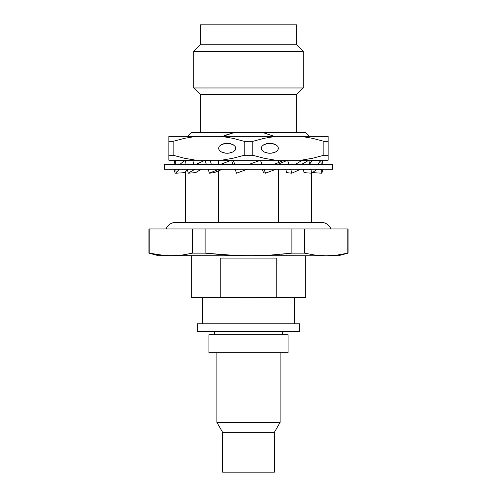 <?xml version="1.0" encoding="UTF-8"?>
<svg xmlns="http://www.w3.org/2000/svg" width="497" height="497" viewBox="0 0 497 497"><rect width="100%" height="100%" fill="white"/><g stroke="black" fill="none" stroke-linecap="round" stroke-linejoin="round"><path stroke-width="0.75" d="M278.637 160.245L278.637 162.538L278.637 160.245M278.637 169.204L278.637 222.463L278.637 169.204M311.569 222.463L311.569 173.173L311.569 222.463M311.569 161.475L311.569 160.245L311.569 161.475M185.431 222.463L185.431 171.956L185.431 222.463M185.431 160.258L185.431 160.245A74.426 23.514 172.1 0 0 180.15 164.227A74.426 23.514 172.1 0 1 185.449 160.245L185.971 163.985A74.426 23.514 172.1 0 0 185.598 164.227A74.426 23.514 -7.9 0 1 185.971 163.985L185.431 160.258M227.104 134.662L234.702 132.37L191.407 132.37L187.425 136.352L191.407 132.37L305.593 132.37L309.575 136.352L305.593 132.37L262.298 132.37L274.207 136.352L262.298 132.37L234.702 132.37L222.793 136.352L227.104 134.662M200.316 94.536L200.316 132.37L200.316 94.536L296.684 94.536L200.316 94.536L193.743 87.969L200.316 94.536M296.684 132.37L296.684 94.536L303.257 87.969L193.743 87.969L303.257 87.969L303.257 51.334L193.743 51.334L193.743 87.969L193.743 51.334L303.257 51.334L296.684 44.761L200.316 44.761L193.743 51.334L200.316 44.761L296.684 44.761L296.684 24.85L200.316 24.85L200.316 44.761L200.316 24.85L296.684 24.85L296.684 44.761L303.257 51.334L303.257 87.969L296.684 94.536L296.684 132.37M321.534 222.463A9.946 9.946 0 0 1 330.853 228.937A9.946 9.946 0 0 0 321.534 222.463L175.466 222.463A9.946 9.946 0 0 0 166.147 228.937A9.946 9.946 0 0 1 175.466 222.463L321.534 222.463M148.945 253.147L148.945 228.937L148.945 253.147L158.903 255.818L148.945 253.147M160.059 255.123L165.482 255.644L149.206 253.147L160.059 255.123L170.906 255.818L158.903 255.818L248.5 255.818L165.482 255.644M248.5 297.722L276.767 297.33L276.767 258.105L276.767 297.33L305.742 297.33L305.742 255.818L305.742 297.33L248.5 297.722L220.233 297.33L220.233 258.105L276.767 258.105L220.233 258.105L220.233 297.33L191.258 297.33L248.5 297.722L220.233 297.33M191.258 255.818L191.258 297.33L202.708 297.927L294.292 297.927L305.742 297.33L294.292 297.927L202.708 297.927L202.708 323.814L202.708 297.927L191.258 297.33L191.258 255.818M294.292 323.814L294.292 297.927L294.292 323.814M197.228 323.814L197.228 331.779L299.772 331.779L299.772 323.814L197.228 323.814L299.772 323.814L299.772 331.779L197.228 331.779L197.228 323.814M214.654 331.779L214.654 334.767L214.654 331.779M282.346 334.767L282.346 331.779L282.346 334.767M216.891 352.684L216.891 422.375L280.109 422.375L280.109 352.684L280.109 422.375L216.891 422.375L222.619 432.291L274.381 432.291L280.109 422.375L274.381 432.291L222.619 432.291L222.619 472.15L274.381 472.15L274.381 432.291L274.381 472.15L222.619 472.15L222.619 432.291L216.891 422.375L216.891 352.684M271.524 153.182L268.156 153.182L263.745 151.815L261.876 150.206L261.217 148.299L261.876 146.391L263.745 144.776L268.156 143.416L271.524 143.416L275.934 144.776L277.804 146.391L278.463 148.299L277.804 150.206L275.934 151.815L271.524 153.182M225.476 143.416L228.844 143.416L233.255 144.776L235.124 146.391L235.783 148.299L235.124 150.206L233.255 151.815L228.844 153.182L225.476 153.182L221.066 151.815L219.196 150.206L218.537 148.299L219.196 146.391L221.066 144.776L225.476 143.416M168.856 144.776L168.856 143.701M168.856 153.182L168.856 146.391M328.144 143.701L328.144 150.206M328.144 146.391L328.144 144.776M164.377 164.227L164.377 169.204L332.623 169.204L332.623 164.227L164.377 164.227L332.623 164.227L332.623 169.204L164.377 169.204L164.377 164.227M208.181 169.446L209.436 173.186A74.426 9.741 -18.6 0 1 219.09 169.204A74.426 9.741 161.4 0 0 209.436 173.186L214.219 172.633A65.455 8.567 -18.6 0 1 222.519 169.204L214.219 172.633L209.436 173.186L208.181 169.446A74.426 9.741 161.4 0 1 208.746 169.204A74.426 9.741 161.4 0 0 208.181 169.446M233.509 160.798L231.546 160.245A74.426 9.741 161.4 0 0 220.966 164.227A74.426 9.741 161.4 0 1 231.534 160.245L232.801 163.985A74.426 9.741 161.4 0 0 232.136 164.227A74.426 9.741 -18.6 0 1 232.801 163.985L231.54 160.245L233.509 160.798L234.659 164.227L233.509 160.798M233.658 164.227L232.801 163.985L233.658 164.227M187.319 169.446L188.282 173.186A74.426 17.998 -14.4 0 1 195.172 169.204A74.426 17.998 165.6 0 0 188.282 173.186L195.594 172.633A65.455 15.829 -14.4 0 1 201.515 169.204L195.594 172.633L188.282 173.186L187.319 169.446A74.426 17.998 165.6 0 1 187.698 169.204A74.426 17.998 165.6 0 0 187.319 169.446M210.361 160.798L205.218 160.245L210.361 160.798L211.244 164.227L210.361 160.798M205.193 160.245A74.426 17.998 165.6 0 0 196.607 164.227A74.426 17.998 165.6 0 1 205.193 160.245L206.162 163.985A74.426 17.998 165.6 0 0 205.603 164.227A74.426 17.998 -14.4 0 1 206.162 163.985L205.199 160.245M208.411 164.227L206.162 163.985L208.411 164.227M175.776 169.446L176.298 173.186A74.426 23.514 -7.9 0 1 179.374 169.204A74.426 23.514 172.1 0 0 176.298 173.186L185.027 172.633A65.455 20.681 -7.9 0 1 187.344 169.539L185.027 172.633L176.298 173.186L175.776 169.446A74.426 23.514 172.1 0 1 175.913 169.204A74.426 23.514 172.1 0 0 175.776 169.446M193.016 160.798L185.474 160.245L193.016 160.798L193.495 164.227L193.016 160.798M189.276 164.227L185.971 163.985L189.276 164.227M175.304 173.186A74.426 25.453 -0 0 1 174.099 169.204A74.426 25.453 180 0 0 175.304 173.186L176.286 173.124L175.304 173.186M184.12 160.798L175.329 160.245L175.304 163.985A74.426 25.453 180 0 0 175.174 164.227A74.426 25.453 -0 0 1 175.304 163.985L175.304 160.245L184.12 160.798L184.12 161.127L184.12 160.798M175.298 160.245A74.426 25.453 180 0 0 174.099 164.227A74.426 25.453 180 0 1 175.298 160.245M179.15 164.227L175.304 163.985L179.15 164.227M185.431 173.173A74.426 23.514 7.9 0 1 184.648 172.658A74.426 23.514 -172.1 0 0 185.431 173.173M184.648 160.773L176.286 160.307L184.648 160.773M320.714 173.124L312.352 172.658L320.714 173.124M311.569 160.258A74.426 23.514 -172.1 0 1 312.352 160.773A74.426 23.514 -172.1 0 0 311.569 160.258M321.696 169.446L321.696 173.186A74.426 25.453 0 0 0 322.901 169.204A74.426 25.453 180 0 1 321.696 173.186L312.88 172.633L312.88 172.304L312.88 172.633L321.696 173.186L321.696 169.446L317.85 169.204L321.696 169.446A74.426 25.453 180 0 0 321.826 169.204A74.426 25.453 180 0 1 321.696 169.446M320.714 160.307L321.671 160.245L320.714 160.307M321.702 160.245A74.426 25.453 180 0 1 322.901 164.227A74.426 25.453 180 0 0 321.702 160.245M311.029 169.446L311.551 173.186A74.426 23.514 -7.9 0 0 316.85 169.204A74.426 23.514 172.1 0 1 311.551 173.186L303.984 172.633L303.505 169.204L303.984 172.633L311.551 173.186L311.029 169.446L307.724 169.204L311.029 169.446A74.426 23.514 172.1 0 0 311.402 169.204A74.426 23.514 172.1 0 1 311.029 169.446M309.656 163.898L311.973 160.798L320.677 160.245A74.426 23.514 172.1 0 1 317.626 164.227A74.426 23.514 172.1 0 0 320.702 160.245L321.224 163.985A74.426 23.514 172.1 0 1 321.087 164.227A74.426 23.514 -7.9 0 0 321.224 163.985L320.702 160.245L311.973 160.798A65.455 20.681 172.1 0 1 309.656 163.898M290.838 169.446L291.801 173.186A74.426 17.998 -14.4 0 0 300.393 169.204A74.426 17.998 165.6 0 1 291.801 173.186L286.639 172.633L285.756 169.204L286.639 172.633L291.801 173.186L290.838 169.446L288.589 169.204L290.838 169.446A74.426 17.998 165.6 0 0 291.397 169.204A74.426 17.998 165.6 0 1 290.838 169.446M295.485 164.227L301.406 160.798L308.693 160.245L301.406 160.798A65.455 15.829 165.6 0 1 295.485 164.227M308.718 160.245A74.426 17.998 165.6 0 1 301.828 164.227A74.426 17.998 165.6 0 0 308.718 160.245L309.681 163.985A74.426 17.998 165.6 0 1 309.302 164.227A74.426 17.998 -14.4 0 0 309.681 163.985L308.718 160.245M264.199 169.446L265.46 173.186A74.426 9.741 -18.6 0 0 276.034 169.204A74.426 9.741 161.4 0 1 265.46 173.186L263.491 172.633L262.341 169.204L263.491 172.633L265.46 173.186L264.199 169.446L263.342 169.204L264.199 169.446A74.426 9.741 161.4 0 0 264.864 169.204A74.426 9.741 161.4 0 1 264.199 169.446M274.481 164.227L282.781 160.798L287.546 160.245A74.426 9.741 161.4 0 1 277.91 164.227A74.426 9.741 161.4 0 0 287.558 160.245L282.781 160.798A65.455 8.567 161.4 0 1 274.481 164.227M288.819 163.985A74.426 9.741 161.4 0 1 288.254 164.227A74.426 9.741 -18.6 0 0 288.819 163.985L287.564 160.245L288.819 163.985M235.174 169.446L236.535 173.186L247.481 169.204L236.535 173.186L235.174 169.446L235.839 169.204L235.174 169.446M260.459 160.245L249.519 164.227L260.459 160.245L261.826 163.985L261.161 164.227L261.826 163.985L260.465 160.245M328.144 151.815L328.144 153.182M168.856 150.206L168.856 151.815M168.856 138.321L168.856 155.269L173.13 155.269L173.13 141.328L168.856 141.328L173.13 141.328L184.474 138.328L196.004 136.352L168.856 136.352L168.856 160.245L168.856 158.276L168.856 160.245L196.004 160.245L184.474 158.263L173.13 155.269L168.856 155.269L168.856 158.257M328.144 138.334L328.144 141.328L328.144 136.352L328.144 138.328L328.144 136.352L300.996 136.352L312.526 138.328L323.87 141.328L328.144 141.328L328.144 155.269L328.144 141.328L323.87 141.328L323.87 155.269L328.144 155.269L323.87 155.269L312.526 158.263L300.996 160.245L328.144 160.245L328.144 155.269L328.144 158.276M173.13 141.328L173.13 155.269L184.474 158.263L196.004 160.245L221.351 160.245L232.844 158.276L244.226 155.269L244.226 141.328L244.226 155.269L252.774 155.269L252.774 141.328L244.226 141.328L252.774 141.328L264.155 138.321L275.649 136.352L221.351 136.352L232.844 138.321L244.226 141.328L232.844 138.321L221.351 136.352L196.004 136.352L184.474 138.328L173.13 141.328L184.474 138.328M323.87 155.269L312.526 158.263L323.87 155.269L323.87 141.328L312.526 138.328L300.996 136.352L275.649 136.352L264.155 138.321L252.774 141.328L252.774 155.269L244.226 155.269L232.844 158.276L221.351 160.245L275.649 160.245L264.155 158.276L252.774 155.269L264.155 158.276L275.649 160.245L300.996 160.245L312.526 158.263M227.16 143.322L230.459 143.701L233.255 144.776L235.124 146.391L235.783 148.299L235.124 150.206L233.255 151.815L230.459 152.896L227.16 153.275L223.861 152.896L221.066 151.815L219.196 150.206L218.537 148.299L219.196 146.391L221.066 144.776L223.861 143.701L227.16 143.322M269.84 143.322L273.139 143.701L275.934 144.776L277.804 146.391L278.463 148.299L277.804 150.206L275.934 151.815L273.139 152.896L269.84 153.275L266.541 152.896L263.745 151.815L261.876 150.206L261.217 148.299L261.876 146.391L263.745 144.776L266.541 143.701L269.84 143.322M168.856 160.245L328.144 160.245M328.144 136.352L168.856 136.352M288.074 352.684L208.926 352.684L288.074 352.684L288.074 334.767L288.074 352.684M208.926 334.767L208.926 352.684L208.926 334.767L288.074 334.767L208.926 334.767M338.097 255.818L348.055 253.147L348.055 228.937L348.055 253.147L336.941 255.123L326.094 255.818L338.097 255.818L237.634 255.644L205.106 253.147L192.6 253.147L181.753 255.123L170.906 255.818L176.329 255.644M170.906 255.818L181.753 255.123L187.176 254.284M237.634 255.644L326.094 255.818L336.941 255.123L347.794 253.147L336.941 255.123L326.094 255.818L315.247 255.123L304.4 253.147L291.894 253.147L281.035 254.284M259.335 255.644L270.182 255.123L248.5 255.818L270.182 255.123L291.894 253.147L304.4 253.147L304.4 228.937L291.894 228.937L291.894 253.147L291.894 228.937L205.106 228.937L205.106 253.147L226.781 255.123L248.5 255.818M205.106 253.147L205.106 228.937L192.6 228.937L192.6 253.147L205.106 253.147M192.6 253.147L181.753 255.123L192.6 253.147L192.6 228.937L149.206 228.937L149.206 253.147L148.945 228.937L304.4 228.937L304.4 253.147L315.247 255.123L326.094 255.818M291.894 253.147L270.182 255.123M347.794 253.147L347.794 228.937L304.4 228.937L347.794 228.937M218.363 222.463L218.363 170.893L218.363 222.463M218.363 164.227L218.363 160.245L218.363 164.227"/></g></svg>
